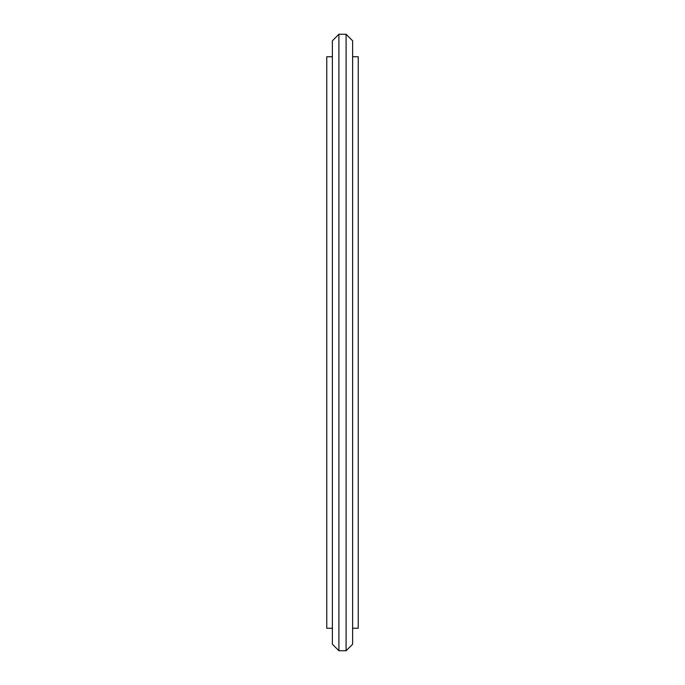 <?xml version="1.0" encoding="UTF-8"?>
<svg xmlns="http://www.w3.org/2000/svg" width="685" height="685" viewBox="0 0 685 685"><rect width="100%" height="100%" fill="white"/><g stroke="black" fill="none" stroke-linecap="round" stroke-linejoin="round"><path stroke-width="1.03" d="M332.379 628.248L326.754 628.248L326.754 56.752L332.379 56.752M352.621 628.248L358.246 628.248L358.246 56.752L352.621 56.752M346.096 650.75L352.621 644.225L352.621 40.775L346.096 34.25L338.904 34.25L338.904 650.75L346.096 650.75L346.096 34.25M338.904 650.75L332.379 644.225L332.379 40.775L338.904 34.25"/></g></svg>
